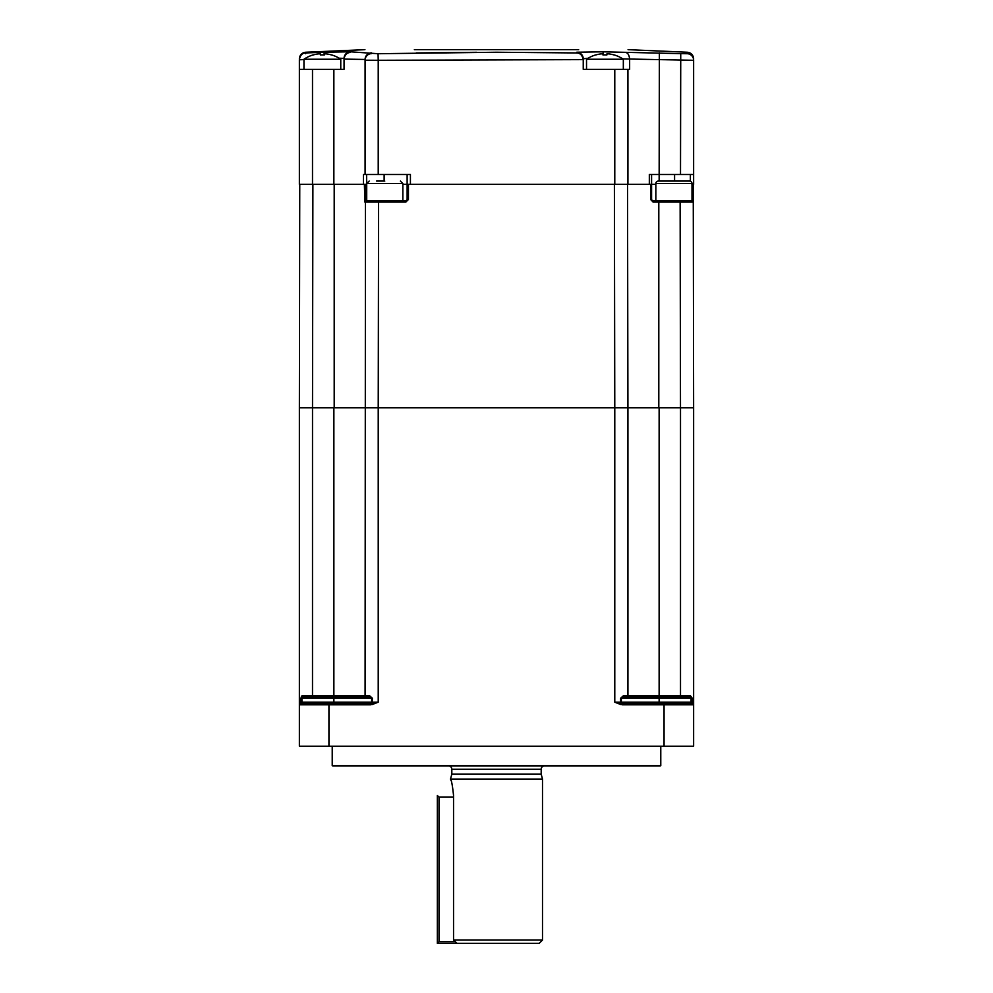 <?xml version="1.0" encoding="UTF-8"?>
<svg xmlns="http://www.w3.org/2000/svg" width="993" height="993" viewBox="0 0 993 993"><rect width="100%" height="100%" fill="white"/><g stroke="black" fill="none" stroke-linecap="round" stroke-linejoin="round"><path stroke-width="1.49" d="M660.779 746.215L660.779 765.727A3.947 3.947 0 0 1 659.538 765.926L333.462 765.926A3.947 3.947 0 0 1 332.221 765.727L332.221 746.215M693.635 702.188L692.891 703.342L693.635 702.188L693.635 704.496L693.635 407.788L693.635 702.188L692.27 702.188A1.316 1.179 -90 0 0 692.891 703.342A1.316 1.278 0 0 1 693.635 704.496L693.635 746.215L299.365 746.215L299.365 702.188L300.109 703.342A1.316 1.278 180 0 0 299.365 704.496L299.365 704.807A1.316 1.316 0 0 1 300.68 703.491L370.637 703.491L370.637 704.807L328.931 704.807L328.931 746.215M689.316 696.925L692.27 698.24L690.296 695.609A1.316 0.981 90 0 1 689.316 696.925L622.673 696.925A1.316 0.881 -90 0 0 623.542 695.609L620.625 698.24L621.357 698.24L621.357 702.188A1.316 1.316 0 0 0 622.673 703.491A1.316 1.316 0 0 1 621.357 702.188A1.316 1.316 0 0 0 622.673 703.491M365.474 184.363L365.076 695.609A1.316 1.316 0 0 0 366.392 696.925L303.684 696.925L312.497 696.925L303.684 696.925L301.909 698.24L301.909 702.188L299.365 702.188L299.365 407.788L627.924 407.788L627.924 695.609A1.316 1.316 0 0 1 626.608 696.925L626.608 696.925A1.316 1.316 0 0 0 627.924 695.609L659.129 695.609L659.129 698.24L621.357 698.24L621.357 702.188L691.091 702.188L691.091 698.24L659.129 698.24L659.129 703.491M366.616 174.507L366.715 184.363C303.473 184.363 303.473 184.363 366.715 184.363L364.381 184.363L364.915 202.1L378.581 202.1L378.221 407.788L321.471 407.788L671.529 407.788L614.779 407.788L614.779 702.188L620.625 702.188L620.65 704.496L614.779 702.188L620.935 703.342L614.779 702.188L622.363 704.807L622.363 703.491L692.32 703.491A1.316 1.316 0 0 1 693.635 704.807L664.069 704.807L664.069 746.215M303.684 696.925L300.73 698.24L302.704 695.609L369.458 695.609L372.375 698.24L372.065 703.342L378.221 702.188L372.065 703.342L372.35 704.496L378.221 702.188L370.637 704.807M621.357 698.24L622.673 696.925A1.316 1.316 0 0 0 621.357 698.24A1.316 1.316 0 0 1 622.673 696.925L621.357 698.24L621.804 697.247M611.328 765.926L599.673 765.926M660.779 765.727L332.221 765.727M691.091 702.188L691.091 703.491L692.32 703.491A1.316 1.316 0 0 1 693.635 704.807A1.316 1.316 0 0 0 692.32 703.491L692.891 703.342M378.221 407.788L378.221 702.188L371.643 702.188A1.316 1.316 0 0 1 370.327 703.491A1.316 1.316 0 0 0 371.643 702.188L371.643 698.24L301.909 698.24M369.458 695.609A1.316 0.881 90 0 0 370.327 696.925L333.871 696.925L333.871 702.188L301.909 702.188L301.909 703.491L300.68 703.491A1.316 1.316 0 0 0 299.365 704.807A1.316 1.316 0 0 1 300.68 703.491A1.316 1.316 0 0 0 299.365 704.807L328.931 704.807L328.931 703.491L314.483 703.491M334.194 184.363L334.194 407.788L312.51 407.788L312.497 696.925M365.076 695.609A1.316 1.316 0 0 0 366.392 696.925L370.327 696.925L371.643 698.24A1.316 1.316 0 0 0 370.327 696.925L372.375 698.24M300.73 698.24L300.73 702.188A1.316 1.179 -90 0 1 300.109 703.342L301.909 703.491M371.643 702.188A1.316 1.316 0 0 1 370.327 703.491A1.316 1.316 0 0 0 371.643 702.188L333.871 702.188L333.871 703.491M692.32 703.491A1.316 1.316 0 0 1 693.635 704.807A1.316 1.316 0 0 0 692.32 703.491L691.091 703.491M372.065 703.342L370.637 703.491M620.625 702.188L620.625 698.24M651.582 174.507L651.582 184.363L655.852 184.363L614.779 184.363L655.852 184.363L650.614 184.363L650.614 199.469L653.133 202.1L651.582 199.481L651.582 184.363L651.582 199.481A1.316 1.316 0 0 0 652.898 200.785L691.96 200.785A1.316 1.316 0 0 1 693.275 202.1L693.635 407.788L627.924 407.788L627.526 184.363M692.27 698.24L692.27 702.188M301.313 696.217L302.604 695.609M544.474 765.926A3.289 3.289 0 0 0 541.185 769.215L541.185 774.168L542.501 779.071L542.501 940.061L453.54 940.061L457.078 943.35L437.354 943.35L437.354 795.492L439.005 797.143L439.005 941.712L455.303 941.712M450.934 780.324L450.499 779.071C451.48 780.026 452.498 785.5 453.54 795.492L453.54 940.061M541.185 774.168L451.815 774.168L450.499 779.071L542.501 779.071M448.526 765.926A3.289 3.289 0 0 1 451.815 769.215L451.815 774.168M542.501 940.061L539.211 943.35L457.078 943.35M453.54 797.143L439.005 797.143M439.005 941.712L437.354 943.35M299.365 174.507L299.365 69.361L299.365 184.363L365.647 184.363L365.623 199.481L366.715 199.481M365.436 202.1A1.316 1.316 0 0 1 366.752 200.785L365.623 199.481M366.206 200.785L405.814 200.785A1.316 1.316 0 0 0 407.13 199.481L407.13 184.363L402.86 184.363L655.852 184.363M384.787 200.785L402.86 200.785L402.86 183.544L366.715 183.544L366.715 200.785L378.581 200.785L378.581 202.1L405.814 202.1L407.13 199.481L407.13 184.363L402.86 184.363L407.13 184.363L407.13 174.507M659.129 407.788L659.129 695.609L680.503 695.609L680.503 407.788L658.806 407.788L658.806 202.1L653.133 202.1M693.635 407.788L693.238 184.363L693.275 202.1L658.806 202.1L658.806 200.785M299.365 407.788L299.762 184.363M407.13 199.481L408.446 199.469L408.446 184.363L407.13 184.363L410.419 184.363L410.419 174.507L365.076 174.507L365.076 59.443L344.05 59.108L344.05 58.376L339.134 58.202M693.238 184.363L691.935 184.363M408.446 184.363L407.13 184.363M324.177 54.925L324.066 52.219L350.38 51.81L378.06 53.721L496.5 52.244L576.784 52.952L576.796 52.219L603.123 51.81L680.739 53.634L687.317 53.721L687.33 52.952M414.354 49.65L578.646 49.65M691.997 184.363L693.635 184.363L693.635 174.507L649.335 174.507L649.335 184.363M674.582 181.074L674.582 174.507M687.317 53.721A6.566 6.566 -0 0 1 693.635 60.288L622.859 58.91M693.635 59.63L693.635 174.507M378.06 53.721L378.221 60.288L365.076 60.201A6.566 6.566 180 0 1 371.481 53.634M576.784 52.952C580.173 53.039 582.332 55.273 583.239 59.63L378.221 60.288L378.221 174.507M303.957 59.592L299.365 59.779L299.365 69.361L344.05 69.361L344.05 58.376A6.566 6.566 0 0 1 350.38 51.81M299.365 59.63C300.171 55.273 302.269 53.039 305.67 52.952L324.066 52.219M305.683 53.721L305.67 52.952M356.983 52.331L354.414 52.356M476.752 52.294L416.216 52.952M627.924 184.363L627.924 69.361L629.636 69.361L629.636 59.108C629.177 54.95 627.787 52.741 625.466 52.418M576.796 52.219A6.566 6.566 -0 0 1 583.239 58.786L583.239 69.361L627.924 69.361M588.079 58.239L583.239 58.786L583.239 59.63M583.239 69.361L583.239 59.779M680.739 53.634L680.503 174.507M614.779 69.361L614.779 184.363L410.419 184.363M365.076 174.507L363.488 174.507L363.488 184.363M384.13 181.074L384.13 174.507M344.05 69.361L344.05 59.108C344.645 54.95 346.756 52.741 350.405 52.418M655.852 200.785L655.852 183.544A2.47 2.47 0 0 1 658.322 181.074L689.527 181.074A2.47 2.47 0 0 1 691.997 183.544L691.997 200.785L680.131 200.785L680.49 407.788M384.787 181.074L376.57 181.074M331.476 54.876L331.476 54.876A32.856 32.856 0 0 1 340.76 59.232L303.957 59.232L303.957 69.361M313.242 54.876L313.242 54.876A32.856 32.856 0 0 0 303.957 59.232M320.391 53.895L320.391 54.938A31.9 27.618 180 0 1 324.326 54.938L324.326 53.895L324.326 54.938A31.9 27.618 180 0 0 320.391 54.938L320.391 53.895L318.418 53.895A32.794 32.794 0 0 0 313.279 54.938M331.439 54.938A32.794 32.794 0 0 0 326.3 53.895L324.326 53.895L324.326 54.938M623.331 69.361L623.331 59.232L586.528 59.232L586.528 69.361M606.897 54.938L606.897 53.895L606.897 54.938A31.9 27.618 180 0 0 604.923 54.876A31.9 27.618 180 0 0 602.95 54.938L602.95 53.895L600.988 53.895A32.794 32.794 0 0 0 595.85 54.938L595.812 54.876A32.856 32.856 0 0 0 586.528 59.232M602.95 53.895L602.95 54.938L602.95 53.895M623.331 59.232A32.856 32.856 0 0 0 614.034 54.876L614.009 54.938A32.794 32.794 0 0 0 608.87 53.895L606.897 53.895M690.296 695.609L680.503 695.609L680.503 696.925M623.542 695.609L627.924 695.609M333.871 407.788L333.871 696.925M664.069 703.491L664.069 704.807L622.363 704.807M541.185 769.215L451.815 769.215M312.894 184.363L312.51 407.788M405.814 202.1L408.446 199.469M614.779 407.788L614.394 184.363M659.141 181.074L659.364 52.877M690.358 181.222L690.358 174.507M371.469 52.877A6.566 6.566 180 0 0 365.076 59.443M312.497 184.363L312.497 69.361M333.859 184.363L333.859 69.361M603.123 51.81L603.049 54.925M691.997 183.544L655.852 183.544M628.072 49.662L687.355 52.244C691.19 52.766 693.288 54.963 693.635 58.81M364.928 49.662L305.645 52.244C301.81 52.766 299.712 54.963 299.365 58.81M366.715 183.544L369.185 181.074M402.86 183.544L400.39 181.074M340.76 59.232L340.76 69.361"/></g></svg>
